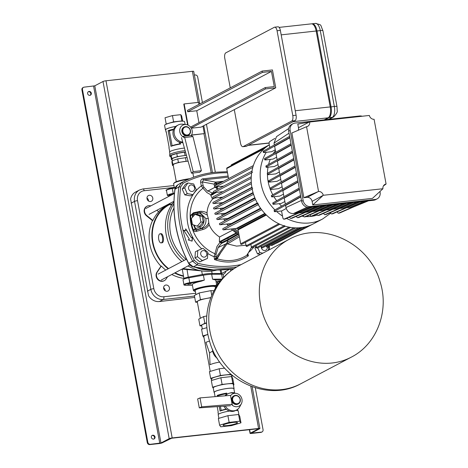 <?xml version="1.0" encoding="UTF-8"?>
<svg xmlns="http://www.w3.org/2000/svg" width="468" height="468" viewBox="0 0 468 468"><rect width="100%" height="100%" fill="white"/><g stroke="black" fill="none" stroke-linecap="round" stroke-linejoin="round"><path stroke-width="0.7" d="M202.416 102.527L197.683 76.968A2.299 2.042 62.2 0 0 195.209 74.962L194.395 75.055M199.748 103.931L193.717 71.376A2.299 0.351 -10.5 0 0 192.389 71.3L105.984 80.783A2.299 0.351 -10.5 0 0 102.995 81.496L94.776 85.825L84.117 87.153A2.299 2.042 62.2 0 0 82.473 89.61L147.841 442.301A2.299 2.042 62.2 0 0 150.31 444.307L160.969 442.98L169.188 438.651A2.299 0.351 -10.5 0 1 172.177 437.937L258.588 428.454A2.299 0.351 -10.5 0 1 259.91 428.53A2.299 0.351 -10.5 0 1 259.711 428.723L251.41 433.128L261.407 432.116A2.299 2.042 62.2 0 0 263.051 429.659L255.288 387.796M262.062 431.917L261.501 432.21A2.299 2.042 -117.8 0 1 260.846 432.414L251.38 433.45A2.299 0.351 -10.5 0 1 250.058 433.38A2.299 0.351 -10.5 0 1 250.257 433.187L258.476 428.858L258.026 428.752L171.616 438.229L162.203 442.845A2.299 0.351 -10.5 0 1 159.214 443.565L149.748 444.6A2.299 2.042 -117.8 0 1 147.28 442.593L147.841 442.301M82.473 89.61L81.912 89.903A2.299 2.042 -117.8 0 1 82.9 87.645L83.462 87.352M151.954 435.503A2.065 1.837 -117.8 0 1 153.855 439.107M155.037 436.954A2.065 1.837 62.2 0 0 151.334 437.358A2.065 1.837 62.2 0 0 155.037 436.954M90.143 95.343A2.065 1.837 62.2 0 0 88.241 91.74M87.621 93.6A2.065 1.837 -117.8 0 1 91.324 93.191A2.065 1.837 -117.8 0 1 87.621 93.6M206.452 124.289L215.333 172.212M233.228 268.778L233.292 269.106M81.912 89.903L147.28 442.593M200.029 397.905L201.679 406.838L199.292 407.868L197.642 398.941L200.029 397.905L230.478 395.378L232.339 404.955L232.134 404.311L201.679 406.838M199.292 407.868L230.502 405.721M232.134 404.311L230.478 395.378M201.164 281.215L189.809 283.216L189.739 282.695L204.323 280.127L201.164 281.215A11.946 1.813 169.5 0 0 193.354 283.655A11.946 1.813 169.5 0 0 192.307 284.655L193.383 290.458A11.946 1.813 -10.5 0 1 194.431 289.458A11.946 1.813 -10.5 0 1 205.762 286.328A11.946 1.813 -10.5 0 1 216.286 285.685M216.62 284.749L215.795 280.303A11.946 1.813 169.5 0 0 214.525 279.747L212.577 279.221L221.949 279.109M220.1 280.718L216.643 281.233L220.1 280.718M191.295 283.877L187.844 284.392L191.295 283.877M188.826 277.787A5.745 0.872 169.5 0 0 183.514 279.267A5.745 0.872 169.5 0 0 183.011 279.747L183.924 284.661A5.745 0.872 -10.5 0 1 184.427 284.175A5.745 0.872 -10.5 0 1 189.739 282.695L188.826 277.787L203.41 275.213A11.946 1.813 169.5 0 1 211.665 274.312L221.598 274.189A5.745 0.872 169.5 0 1 223.107 274.494L223.622 277.278M195.957 294.641L195.203 290.581A10.173 1.544 -10.5 0 1 209.348 286.551A10.173 1.544 -10.5 0 1 215.216 286.872L215.444 288.095M206.762 315.97L203.592 316.59L198.736 319.147L199.982 325.845L201.755 325.915M206.599 323.113A10.173 1.544 169.5 0 0 201.661 325.406L202.322 328.992M206.593 322.943L204.832 323.289L199.982 325.845M204.832 323.289L203.592 316.59M197.367 302.252L195.595 302.182L194.355 295.489L199.204 292.933L210.887 290.64L213.952 290.757M210.787 297.783A10.173 1.544 169.5 0 0 197.274 301.743L200.345 318.304M195.595 302.182L200.444 299.625L210.863 297.584M211.764 295.355L210.887 290.64M200.444 299.625L199.204 292.933M216.432 286.48L216.14 284.889L217.819 284.392M311.84 23.856A9.184 3.984 83.7 0 1 312.244 23.763A9.184 3.984 83.7 0 1 316.982 30.929L331.046 106.821A9.184 3.984 83.7 0 1 328.969 117.72L325.049 119.779M168.667 195.677A5.745 0.872 -10.5 0 1 167.374 195.372A5.745 0.872 -10.5 0 1 173.189 193.407L174.447 193.185M234.041 395.758L233.667 395.957A4.592 4.077 62.2 0 0 231.888 401.211A4.592 4.077 62.2 0 0 236.638 404.487A4.592 4.077 62.2 0 0 237.949 404.083L238.323 403.89A4.592 4.077 -117.8 0 1 237.007 404.288A4.592 4.077 -117.8 0 1 232.263 401.017A4.592 4.077 -117.8 0 1 234.041 395.758A4.592 4.077 -117.8 0 1 235.357 395.361A4.592 4.077 -117.8 0 1 240.102 398.631A4.592 4.077 -117.8 0 1 238.323 403.89M230.589 395.729A6.891 6.119 -117.8 0 1 234.567 393.325A6.891 6.119 -117.8 0 1 235.849 393.325A6.891 6.119 -117.8 0 1 241.353 403.773A6.891 6.119 -117.8 0 1 237.048 406.715A6.891 6.119 -117.8 0 1 231.42 404.37M241.353 403.773L239.698 406.867A9.184 8.161 -117.8 0 1 236.586 409.991A9.184 8.161 -117.8 0 1 233.959 410.793A9.184 8.161 -117.8 0 1 225.307 406.066M225.605 395.782A9.184 8.161 -117.8 0 1 228.027 393.734A9.184 8.161 -117.8 0 1 230.654 392.933A9.184 8.161 -117.8 0 1 232.362 392.939L235.849 393.325M236.586 409.991L235.422 410.606A9.184 8.161 -117.8 0 1 232.795 411.407A9.184 8.161 -117.8 0 1 223.862 406.165M224.909 395.84A9.184 8.161 -117.8 0 1 226.857 394.349L228.027 393.734M159.752 233.883A4.592 1.995 -96.3 0 0 158.652 238.949A4.592 1.995 -96.3 0 0 161.086 242.91A4.592 1.995 -96.3 0 0 161.407 242.81A4.592 1.995 -96.3 0 0 162.513 237.744A4.592 1.995 -96.3 0 0 160.079 233.778A4.592 1.995 -96.3 0 0 159.752 233.883M161.086 242.91L162.478 242.693C163.478 241.839 163.741 240.031 163.274 237.27C162.741 234.614 161.922 233.45 160.822 233.766M202.053 270.943L182.69 269.141L182.344 269.837L183.977 278.647A4.592 0.696 -10.5 0 1 184.38 278.261A4.592 0.696 -10.5 0 1 188.271 277.138L188.411 277.863M182.935 268.62L199.748 270.527M186.966 269.088L188.271 277.138L202.322 274.494L202.498 275.377M182.415 270.235L182.116 269.053M170.019 203.352L170.299 204.861L172.774 203.364M172.189 204.171L170.358 204.92M186.094 259.377A39.505 35.088 -117.8 0 1 170.498 233.21A39.505 35.088 -117.8 0 1 173.926 208.143M216.895 270.001A41.804 37.13 -117.8 0 1 188.007 265.953M181.853 261.612A41.804 37.13 -117.8 0 1 166.198 234.614A41.804 37.13 -117.8 0 1 173.915 201.895M213.718 269.919A41.804 37.13 -117.8 0 1 196.11 267.591M184.094 260.43A41.804 37.13 -117.8 0 1 168.439 233.433A41.804 37.13 -117.8 0 1 173.88 203.808M168.579 268.603A38.815 34.474 -117.8 0 1 153.001 242.681A38.815 34.474 -117.8 0 1 169.679 204.522L170.188 204.253M183.462 275.874A38.815 34.474 -117.8 0 1 175.061 272.768M269.305 144.887A45.25 40.19 62.2 0 0 252.006 188.136A45.25 40.19 62.2 0 0 313.618 223.727L322.587 219.006A45.25 40.19 -117.8 0 1 286.498 218.398M184.228 126.998L183.854 127.197A4.592 4.077 62.2 0 0 181.882 131.713A4.592 4.077 62.2 0 0 188.136 135.328L188.51 135.129A4.592 4.077 -117.8 0 1 187.2 135.527A4.592 4.077 -117.8 0 1 182.456 132.257A4.592 4.077 -117.8 0 1 184.228 126.998A4.592 4.077 -117.8 0 1 185.544 126.6A4.592 4.077 -117.8 0 1 190.289 129.87A4.592 4.077 -117.8 0 1 188.51 135.129M184.766 137.703A6.891 6.119 -117.8 0 1 179.823 131.941A6.891 6.119 -117.8 0 1 186.036 124.564A6.891 6.119 -117.8 0 1 192.167 130.584A6.891 6.119 -117.8 0 1 191.541 135.018A6.891 6.119 -117.8 0 1 191.19 135.591M182.772 142.061A9.184 8.161 -117.8 0 1 174.266 134.006A9.184 8.161 -117.8 0 1 178.214 124.974A9.184 8.161 -117.8 0 1 182.549 124.178L186.036 124.564M182.941 142.652A9.184 8.161 -117.8 0 1 173.101 134.62A9.184 8.161 -117.8 0 1 177.05 125.594L178.214 124.974M280.355 30.391L277.068 30.748A4.592 1.995 -96.3 0 0 274.698 27.167L277.992 26.805A4.592 1.995 83.7 0 1 280.355 30.391L296.08 115.216A4.592 1.995 83.7 0 1 295.039 120.662L246.484 146.232A4.592 1.995 83.7 0 1 246.156 146.332L242.863 146.695A4.592 1.995 -96.3 0 0 243.19 146.595L246.484 146.232M274.698 27.167A4.592 1.995 -96.3 0 0 274.371 27.267L225.816 52.843A4.592 1.995 -96.3 0 0 224.775 58.289L230.256 87.867M295.039 120.662L291.745 121.025A4.592 1.995 -96.3 0 0 292.787 115.573L296.08 115.216M234.292 109.629L240.499 143.114A4.592 1.995 -96.3 0 0 242.863 146.695M291.745 121.025L243.19 146.595M277.068 30.748L292.787 115.573M211.846 380.373L211.589 378.981A10.173 1.544 -10.5 0 1 212.478 378.126A10.173 1.544 -10.5 0 1 223.569 375.225A10.173 1.544 -10.5 0 1 231.596 375.272L231.935 377.103M236.814 423.283A7.295 1.106 169.5 0 0 237.451 422.674A7.295 1.106 169.5 0 0 231.701 422.639A7.295 1.106 169.5 0 0 223.751 424.716A7.295 1.106 169.5 0 0 223.113 425.33A7.295 1.106 169.5 0 0 228.864 425.359A7.295 1.106 169.5 0 0 236.814 423.283M233.409 385.035L233.936 384.883L232.695 378.185L231.555 376.559L220.861 377.729L211.32 380.531L212.56 387.229L213.314 388.305M214.356 392.652A10.173 1.544 -10.5 0 1 214.069 392.371L213.244 387.908A10.173 1.544 -10.5 0 1 214.133 387.054A10.173 1.544 -10.5 0 1 225.225 384.158A10.173 1.544 -10.5 0 1 233.251 384.199L234.082 388.662A10.173 1.544 -10.5 0 1 233.912 389.025M233.936 384.883L232.795 383.257L222.107 384.427L212.56 387.229M222.107 384.427L220.861 377.729M232.795 383.257L231.555 376.559M235.626 395.706A4.136 3.674 62.2 0 0 232.666 400.128A4.136 3.674 62.2 0 0 237.112 403.744A4.136 3.674 62.2 0 0 240.072 399.315A4.136 3.674 62.2 0 0 235.626 395.706M217.193 406.628L218.199 412.051A9.945 1.509 169.5 0 0 218.018 412.419L218.375 414.332M234.684 393.196A9.945 1.509 169.5 0 0 234.684 393.173A9.945 1.509 169.5 0 0 230.894 392.687L230.935 392.909M226.389 409.342A9.945 1.509 169.5 0 0 220.065 411.068L221.171 410.436A9.027 1.369 -10.5 0 1 226.12 409.114M218.427 395.641L217.17 395.442A9.945 1.509 169.5 0 1 226.781 393.138L225.968 393.834A9.027 1.369 169.5 0 0 218.427 395.641L218.562 396.367M226.781 393.138L226.98 394.284L226.781 393.138M220.089 411.05L219.24 406.481L220.065 411.068M217.386 396.466L217.199 395.448M220.422 406.405L221.171 410.436M217.363 396.466L217.17 395.442M215.099 396.659L214.297 392.33A9.945 1.509 -10.5 0 1 215.169 391.494A9.945 1.509 -10.5 0 1 226.009 388.662A9.945 1.509 -10.5 0 1 233.854 388.703L234.684 393.173M214.069 392.371A10.173 1.544 -10.5 0 1 214.964 391.517A10.173 1.544 -10.5 0 1 226.056 388.621A10.173 1.544 -10.5 0 1 234.082 388.662M218.878 418.322L218.205 414.695A10.173 1.544 -10.5 0 1 219.1 413.841A10.173 1.544 -10.5 0 1 229.466 411.056M235.732 410.442A10.173 1.544 -10.5 0 1 238.218 410.986L238.972 415.052M229.139 422.376L219.591 425.172L220.732 426.798L231.426 425.628L240.973 422.826L239.827 421.2L229.139 422.376L227.898 415.678L218.351 418.48L219.591 425.172M240.973 422.826L239.727 416.134L238.586 414.508L227.898 415.678M238.586 414.508L239.827 421.2M226.143 394.781L225.968 393.834M265.216 87.586L265.461 88.926L275.751 87.797L272.44 69.937L262.156 71.066L262.402 72.405L271.452 71.411L274.266 86.592L265.216 87.586L190.546 127.109M262.156 71.066L187.452 110.407L187.703 111.747L196.753 110.752L198.929 122.493M191.301 128.203L201.047 127.138L275.751 87.797M188.089 125.161L184.152 103.937L198.555 102.357L198.929 104.364M202.96 126.126L204.346 133.608L191.541 135.012L191.225 135.609M204.346 133.608L191.453 135.176M187.645 124.968L183.784 104.13L184.152 103.937M271.452 71.411L196.753 110.752M262.402 72.405L187.703 111.747M265.461 88.926L191.201 128.033M288.657 131.227A6.891 6.119 -117.8 0 1 291.617 124.453L293.108 123.669A6.891 6.119 62.2 0 0 290.148 130.443L288.657 131.227L301.644 201.322L303.141 200.532A6.891 6.119 62.2 0 0 310.553 206.552L309.061 207.342A6.891 6.119 -117.8 0 1 301.644 201.322M362.173 116.245A6.891 6.119 62.2 0 0 359.681 115.982L295.08 123.066A6.891 6.119 62.2 0 0 293.108 123.669M373.657 200.251L375.149 199.467A6.891 6.119 62.2 0 0 377.12 198.865L375.628 199.655A6.891 6.119 -117.8 0 1 373.657 200.251L309.061 207.342M377.12 198.865A6.891 6.119 62.2 0 0 380.08 192.091L379.969 191.47M312.109 201.375A4.592 4.077 62.2 0 0 307.172 197.361L318.55 191.441A4.592 4.077 -117.8 0 1 323.277 195.279L312.109 201.375L312.77 204.943L372.434 198.397L382.947 188.733A4.592 4.077 -117.8 0 1 384.953 184.41A4.592 4.077 -117.8 0 1 386.088 184.035L383.415 185.936M386.088 184.035L374.09 119.293A4.592 4.077 -117.8 0 1 369.363 115.456L309.693 122.002A4.592 4.077 -117.8 0 1 307.687 126.325A4.592 4.077 -117.8 0 1 306.552 126.699L291.88 132.988L303.878 197.718L307.172 197.361M312.77 204.943L322.739 195.776M317.801 191.763L303.878 197.718M298.221 130.274A4.592 4.077 62.2 0 0 298.461 127.711L297.794 124.137L309.693 122.002M303.141 200.532L290.148 130.443M375.149 199.467L310.553 206.552M323.277 195.279L382.947 188.733M306.552 126.699L318.55 191.441M279.121 27.396L311.425 23.85A9.184 3.984 83.7 0 1 316.157 31.017L330.227 106.915A9.184 3.984 83.7 0 1 328.144 117.807L324.225 119.872M247.701 145.454A9.184 3.984 -96.3 0 0 248.35 145.25L269.123 142.968M328.144 117.807L293.173 121.645L248.35 145.25M316.157 31.017L281.186 34.854L295.249 110.746L330.227 106.915M187.299 134.983A4.136 3.674 62.2 0 0 190.26 130.56A4.136 3.674 62.2 0 0 185.814 126.951A4.136 3.674 62.2 0 0 182.853 131.373A4.136 3.674 62.2 0 0 187.299 134.983M166.356 132.339A9.945 1.509 -10.5 0 1 166.058 132.052A9.945 1.509 -10.5 0 1 166.234 131.683L169.129 147.309A9.945 1.509 -10.5 0 0 168.954 147.677L169.72 151.825M173.47 129.759A9.027 1.369 169.5 0 0 169.363 130.905L168.1 130.701A9.945 1.509 -10.5 0 1 173.733 129.121M179.642 143.887L180.607 144.021A9.945 1.509 -10.5 0 0 171.001 146.326L172.101 145.694A9.027 1.369 -10.5 0 1 179.642 143.887L179.326 142.184M169.363 130.905L172.101 145.694M171.019 146.314L168.129 130.712M168.1 130.701L171.001 146.326M173.657 122.206L172.464 115.584L180.777 114.672L181.666 115.935L182.637 121.153M172.464 115.584L165.04 117.76L166.198 124.008L165.807 124.511M166.198 124.008L173.622 121.832L181.935 120.919L182.444 121.241L181.935 120.919L180.777 114.672M188.101 161.179A8.945 1.357 169.5 0 0 173.944 164.157A8.945 1.357 169.5 0 0 173.16 164.911L176.272 181.678M187.077 157.5L177.764 158.868L172.148 160.711L171.891 161.963L172.552 165.537L173.277 165.526M188.066 161.068L178.425 162.443L172.809 164.286L172.552 165.537M172.809 164.286L172.148 160.711M178.425 162.443L177.764 158.868M186.112 161.091L185.451 157.517M186.492 155.394A8.945 1.357 169.5 0 0 172.867 158.354A8.945 1.357 169.5 0 0 172.089 159.108L172.37 160.635M186.451 155.271L177.349 156.64L171.733 158.476L171.475 159.734L172.201 159.723M171.475 159.734L170.896 156.604L171.153 155.353L171.733 158.476M177.349 156.64L176.769 153.516L171.153 155.353M185.035 155.288L184.456 152.164L176.769 153.516M185.585 152.147L184.456 152.164M185.17 150.655A10.635 1.615 169.5 0 0 170.533 154.054A10.635 1.615 169.5 0 0 169.597 154.949L169.849 156.289A10.635 1.615 169.5 0 0 170.925 156.774M185.539 151.983A10.635 1.615 169.5 0 0 170.779 155.394A10.635 1.615 169.5 0 0 169.849 156.289M184.451 148.075A10.173 1.544 169.5 0 0 170.446 151.334A10.173 1.544 169.5 0 0 169.556 152.188L169.966 154.405M185.112 124.465L184.597 121.692A10.173 1.544 169.5 0 0 176.571 121.651A10.173 1.544 169.5 0 0 165.479 124.546A10.173 1.544 169.5 0 0 164.59 125.401L165.42 129.864A10.173 1.544 169.5 0 0 165.701 130.145M175.822 126.401A9.945 1.509 169.5 0 0 166.514 128.987A9.945 1.509 169.5 0 0 165.643 129.823L166.058 132.052M175.88 126.36A10.173 1.544 169.5 0 0 166.31 129.01A10.173 1.544 169.5 0 0 165.42 129.864M180.309 142.477L180.595 144.015M180.326 142.483L180.607 144.021M192.424 191.43A3.352 2.978 62.2 0 0 193.138 191.178A3.352 2.978 62.2 0 0 194.39 187.212A3.352 2.978 62.2 0 0 190.728 184.989A3.352 2.978 62.2 0 0 190.014 185.24A3.352 2.978 62.2 0 0 188.762 189.207A3.352 2.978 62.2 0 0 192.424 191.43M201.41 170.721L192.945 136.586L190.973 135.468L182.748 136.375L184.714 137.493L193.185 171.627L201.41 170.721L199.672 172.282L191.447 173.183L181.49 137.615M193.185 171.627L191.447 173.183M192.945 136.586L184.714 137.493M246.396 245.185L236.539 246.109L227.53 243.916L239.37 236.779M207.359 215.075L207.026 213.203C205.785 211.518 200.403 210.992 199.555 211.483L193.436 212.794L190.207 215.725A1.381 0.322 -0.2 0 0 190.692 215.59L192.559 214.73L197.426 213.706L197.999 212.384L201.345 212.279L207.359 215.075L208.307 218.574L208.751 222.569C207.529 225.564 205.37 227.489 202.275 228.349L196.01 230.104L196.613 229.741L195.168 228.799L193.348 229.899L196.01 230.104L196.847 231.227L202.901 229.536C205.598 228.793 207.681 227.185 209.155 224.71C211.284 229.77 214.748 233.865 219.55 236.995L219.357 241.792L220.141 241.658L220.089 242.231L216.936 246.513L214.116 256.739L214.519 259.57L216.315 260.155C227.969 263.712 238.662 262.279 248.385 255.844L247.274 254.358L246.946 255.236C237.744 260.898 227.746 262.062 216.947 258.728L216.07 257.552L214.519 259.57L216.508 258.588L215.877 257.815M192.377 217.374L192.559 214.73L193.606 213.507A1.381 0.766 75.7 0 0 193.477 213.519L197.999 212.384M181.619 182.543L177.711 184.907L174.997 189.248L178.881 186.896L181.871 182.403M233.994 268.638A114.876 102.036 62.2 0 1 193.237 266.854L193.085 266.877C191.236 266.409 189.733 265.198 188.575 263.232C176.296 239.47 171.733 214.853 174.892 189.37L174.997 189.248A114.876 102.036 62.2 0 0 188.698 263.168L193.237 266.854L197.186 264.911L192.658 261.232L188.973 263.022M216.567 184.942L215.883 183.69L214.104 184.117L215.578 182.111A1.381 0.597 83.7 0 1 216.204 183.181L218.012 182.982L215.988 184.246L215.157 185.685M222.44 181.847L218.012 182.982L218.661 183.836M251.474 247.361L246.946 255.236L248.385 255.844L247.888 253.691M247.326 254.112L247.285 254.709M241.149 264.596A113.765 101.047 -117.8 0 1 197.941 263.303L194.314 260.36A113.765 101.047 -117.8 0 1 180.701 186.907L183.111 183.304A113.765 101.047 -117.8 0 1 215.795 173.312A113.765 101.047 -117.8 0 1 227.501 172.762M192.102 241.143L192.588 236.96L191.4 237.756L185.726 228.852L185.451 230.695L183.69 230.215L189.359 239.119L188.171 239.909L192.102 241.143M197.783 250.532L195.355 251.807L194.986 257.944L199.83 261.881L207.464 258.394L202.258 260.6L197.414 256.669L197.783 250.532L202.995 248.327L207.833 252.258L207.464 258.394M187.873 182.982L185.445 184.263L182.227 189.078L184.807 194.893L190.611 195.887L193.038 194.612L187.235 193.612L184.655 187.803L187.873 182.982L193.676 183.982L196.262 189.797L193.038 194.612M256.218 246.15L254.914 248.104L257.494 253.919L260.454 254.428M214.97 186.761L215.017 187.264L207.693 191.219L203.785 187.001L203.094 185.492L201.316 185.913L202.948 188.235A38.154 33.883 -117.8 0 0 190.792 222.862A38.154 33.883 -117.8 0 0 214.83 253.679L216.04 254.522L215.906 256.382L214.116 256.739A40.886 36.317 62.2 0 1 207.763 253.463M226.769 243.477L218.515 247.361L226.769 243.477L227.126 243.752L220.878 252.533L216.315 260.155M225.734 243.992L216.07 257.552L215.906 256.382M216.842 258.266L220.878 252.533M226.728 243.22L228.062 240.248L238.317 234.345M239.107 235.351L226.998 242.635L227.53 243.916L227.126 243.752M216.04 254.522L218.176 247.391L221.376 243.477L221.598 241.242L220.141 241.658M203.785 187.001L202.948 188.235L206.85 192.512L211.536 195.232M190.207 215.725A38.107 33.842 62.2 0 0 192.874 230.116C193.939 231.461 195.267 231.83 196.847 231.227M207.026 213.203C207.225 207.88 209.061 203.182 212.53 199.122L214.596 198.034M216.468 192.36L210.758 195.367L212.53 199.122M212.999 194.817L212.437 193.775L211.296 194.787M208.751 222.569L209.155 224.71M232.444 230.209L219.55 236.995M214.777 192.547L212.437 193.775L212.022 192.986L208.032 190.926L215.017 187.264L216.234 187.528L215.344 186.984M211.255 194.746L212.022 192.986L213.478 192.219M207.751 191.266L207.968 190.804M203.416 179.899L202.913 178.805A1.381 0.597 -96.3 0 0 203.545 179.876L202.439 181.947L200.661 182.374L201.316 185.913A40.886 36.317 62.2 0 0 192.506 237.013M215.555 184.883L215.836 185.322M216.52 186.89L216.772 187.446L218.316 186.691M217.404 189.388L215.689 187.498L216.772 187.446L218.182 188.978M215.654 187.428L215.028 187.411M237.609 233.941L228.156 239.388L228.062 240.248L221.376 243.477L220.065 242.289M220.089 242.231L221.487 242.605L228.156 239.388L227.91 238.06L221.598 241.242M236.551 233.286L227.91 238.06M236.083 232.982L219.357 241.792M202.901 229.536L202.275 228.349L200.953 228.296A1.381 0.755 -108.4 0 1 199.883 226.939L195.168 228.799L193.459 224.851M192.874 230.116L193.348 229.899A37.896 33.661 62.2 0 1 190.692 215.59L192.313 214.034M193.436 212.794L192.986 213.788M199.555 211.483L199.327 212.437M192.208 214.081L193.407 213.543M192.863 216.819L193.027 214.824A1.381 0.766 75.7 0 1 193.477 213.519A1.381 1.381 0 0 0 193.237 213.601M203.264 222.095L199.59 226.296L197.221 226.208L192.447 224.482L191.348 218.556L195.021 214.35L199.801 216.076L200.895 222.002L203.264 222.095L202.164 216.163L197.391 214.443L195.021 214.35M199.801 216.076L202.164 216.163M200.895 222.002L197.221 226.208M192.395 237.089L191.933 241.09M191.4 237.756L185.679 229.168M183.807 230.391L185.451 230.695M194.986 257.944L197.414 256.669M199.83 261.881L202.258 260.6M182.227 189.078L184.655 187.803M184.807 194.893L187.235 193.612M267.977 246.63L268.948 248.824L267.778 250.567M262.881 253.147L259.921 252.644L257.804 247.87M254.914 248.104L256.435 247.303M257.494 253.919L259.921 252.644M169.422 287.826A3.217 2.855 62.2 0 0 165.04 285.299A3.217 2.855 62.2 0 0 163.66 288.458A3.217 2.855 62.2 0 0 168.035 290.991A3.217 2.855 62.2 0 0 169.422 287.826M163.601 287.773A3.217 2.855 -117.8 0 1 165.122 290.09A3.217 2.855 -117.8 0 1 165.181 290.774M217.924 284.24A3.217 2.855 -117.8 0 1 217.146 282.59A3.217 2.855 -117.8 0 1 217.094 281.958M218.416 283.549A3.217 2.855 62.2 0 0 217.152 281.947M147.028 198.724A3.217 2.855 -117.8 0 1 148.409 195.565A3.217 2.855 -117.8 0 1 152.79 198.093A3.217 2.855 -117.8 0 1 151.404 201.252A3.217 2.855 -117.8 0 1 147.028 198.724M148.549 201.041A3.217 2.855 62.2 0 0 148.491 200.357A3.217 2.855 62.2 0 0 146.97 198.04M142.81 188.984A2.299 0.994 83.7 0 1 142.974 188.937A2.299 0.994 83.7 0 1 144.162 190.728A9.278 8.243 62.2 0 0 137.522 200.655L153.826 288.651A9.278 8.243 62.2 0 0 163.812 296.759A2.299 0.994 83.7 0 1 163.291 299.479L159.372 301.544A11.577 10.284 62.2 0 1 148.52 295.677L130.601 199.023A11.577 10.284 -117.8 0 1 135.58 192.061L139.505 189.996A11.577 10.284 -117.8 0 0 134.527 201.375L131.081 203.188M159.372 301.544L194.717 297.432M150.807 205.891A5.745 5.101 62.2 0 0 147.081 206.172A5.745 5.101 62.2 0 0 144.618 211.817A5.745 5.101 62.2 0 0 146.853 215.596L152.878 220.486A39.277 34.884 -117.8 0 1 158.687 211.799L156.839 210.296M147.081 206.172L146.712 206.37A5.745 5.101 62.2 0 0 144.243 212.01A5.745 5.101 62.2 0 0 146.478 215.795L152.504 220.685A39.277 34.884 62.2 0 0 149.789 244.202A39.277 34.884 62.2 0 0 160.939 266.198L156.932 272.189A5.745 5.101 62.2 0 0 156.16 276.301A5.745 5.101 62.2 0 0 163.975 280.818L164.35 280.619A5.745 5.101 62.2 0 0 166.041 279.086L167.661 276.664M152.878 220.486L152.504 220.685M165.748 270.094A39.277 34.884 -117.8 0 1 161.314 265.999L157.306 271.99A5.745 5.101 62.2 0 0 156.528 276.102A5.745 5.101 62.2 0 0 164.35 280.619M161.314 265.999L160.939 266.198M223.014 274.377A5.745 5.101 62.2 0 0 223.599 274.119A5.745 5.101 62.2 0 0 225.939 271.212M223.049 274.406A5.745 5.101 62.2 0 0 223.224 274.318L223.599 274.119M170.1 203.791A39.277 34.884 62.2 0 0 169.469 204.118A39.277 34.884 62.2 0 0 152.591 242.728A39.277 34.884 62.2 0 0 168.176 268.813M174.599 273.014A39.277 34.884 62.2 0 0 183.55 276.342M171.797 274.488A39.277 34.884 62.2 0 0 183.93 278.401M169.469 204.118L166.666 205.592A39.277 34.884 62.2 0 0 158.582 211.711M211.752 379.87L210.664 378.325L220.422 375.465L230.97 374.306M231.988 375.172L232.52 375.927L231.759 376.149M232.45 375.552L232.52 375.927M210.664 378.325L209.424 371.627L219.182 368.766L224.71 368.158M219.182 368.766L220.422 375.465M203.984 337.574L202.808 335.913L201.562 329.215L206.879 327.659M207.886 334.509A10.109 1.533 169.5 0 0 203.796 336.556L210.249 371.387M202.808 335.913L207.868 334.427M212.478 349.146A10.109 8.974 62.2 0 0 212.659 351.105L209.529 352.907L205.92 342.4A10.109 1.533 169.5 0 1 209.518 341.09M209.529 352.907L210.056 364.724A10.109 1.533 169.5 0 1 219.808 362.051M274.33 211.548L274.125 210.43A2.299 0.351 -10.5 0 1 274.295 210.255L274.5 211.372A2.299 0.351 169.5 0 0 274.33 211.548A2.299 0.351 169.5 0 0 275.652 211.618L281.555 210.974L282.742 217.374A2.299 0.994 -96.3 0 0 283.924 219.164A2.299 0.994 -96.3 0 0 284.053 219.129L311.741 207.049M284.053 219.129L285.082 219.018A2.299 0.994 83.7 0 1 284.954 219.053A2.299 0.994 83.7 0 1 284.819 219.047M289.645 217.023A2.299 0.994 -96.3 0 0 290.739 218.416A2.299 0.994 -96.3 0 0 290.868 218.38L318.556 206.3M290.868 218.38L291.897 218.269A2.299 0.994 83.7 0 1 291.769 218.304A2.299 0.994 83.7 0 1 291.634 218.299M296.46 216.274A2.299 0.994 -96.3 0 0 297.554 217.667A2.299 0.994 -96.3 0 0 297.683 217.632L325.371 205.551M297.683 217.632L298.713 217.521A2.299 0.994 83.7 0 1 298.584 217.556A2.299 0.994 83.7 0 1 298.449 217.55M303.276 215.532A2.299 0.994 -96.3 0 0 304.37 216.924A2.299 0.994 -96.3 0 0 304.498 216.889L332.186 204.803M304.498 216.889L305.528 216.772A2.299 0.994 83.7 0 1 305.399 216.807A2.299 0.994 83.7 0 1 305.259 216.801M340.025 203.943L312.343 216.023A2.299 0.994 83.7 0 1 312.209 216.058A2.299 0.994 83.7 0 1 312.074 216.052M310.091 214.783A2.299 0.994 -96.3 0 0 311.185 216.175A2.299 0.994 -96.3 0 0 311.314 216.14L312.343 216.023M316.906 214.034A2.299 0.994 -96.3 0 0 318 215.426A2.299 0.994 -96.3 0 0 318.129 215.391L319.158 215.28A2.299 0.994 83.7 0 1 319.024 215.315A2.299 0.994 83.7 0 1 318.889 215.309M323.721 213.285A2.299 0.994 -96.3 0 0 324.81 214.677A2.299 0.994 -96.3 0 0 324.944 214.642L325.974 214.531A2.299 0.994 83.7 0 1 325.839 214.566A2.299 0.994 83.7 0 1 325.705 214.56M330.537 212.536A2.299 0.994 -96.3 0 0 331.625 213.929A2.299 0.994 -96.3 0 0 331.759 213.894L332.789 213.782A2.299 0.994 83.7 0 1 332.654 213.817A2.299 0.994 83.7 0 1 332.52 213.812M337.352 211.793A2.299 0.994 -96.3 0 0 338.44 213.186A2.299 0.994 -96.3 0 0 338.575 213.151L339.598 213.034A2.299 0.994 83.7 0 1 339.47 213.069A2.299 0.994 83.7 0 1 339.335 213.063M272.961 204.153L272.75 203.036A2.299 0.351 -10.5 0 1 272.92 202.86L273.131 203.978A2.299 0.351 169.5 0 0 272.961 204.153A2.299 0.351 169.5 0 0 274.283 204.224L281.209 203.463L284.866 201.538M271.592 196.759L271.381 195.642A2.299 0.351 -10.5 0 1 271.551 195.466L271.762 196.583A2.299 0.351 169.5 0 0 271.592 196.759A2.299 0.351 169.5 0 0 272.914 196.829L279.841 196.069L283.497 194.15M270.217 189.364L270.013 188.247A2.299 0.351 -10.5 0 1 270.182 188.072L270.387 189.189A2.299 0.351 169.5 0 0 270.217 189.364A2.299 0.351 169.5 0 0 271.545 189.435L278.472 188.68L282.122 186.755M295.29 167.041L269.018 181.795A2.299 0.351 169.5 0 0 268.848 181.97A2.299 0.351 169.5 0 0 270.171 182.04L277.103 181.286L280.753 179.361M268.848 181.97L268.644 180.853A2.299 0.351 -10.5 0 1 268.813 180.677L269.018 181.795M268.018 167.193A39.733 35.293 62.2 0 0 267.444 173.283L267.649 174.4A2.299 0.351 169.5 0 0 267.48 174.576L267.269 173.458A2.299 0.351 -10.5 0 1 267.439 173.283L293.717 158.535M267.48 174.576A2.299 0.351 169.5 0 0 268.802 174.646L275.728 173.891L279.384 171.967M266.07 165.888L266.274 167.006A2.299 0.351 169.5 0 0 266.105 167.181L265.9 166.064A2.299 0.351 -10.5 0 1 266.07 165.888L292.342 151.141M266.105 167.181A2.299 0.351 169.5 0 0 267.433 167.257L274.359 166.497L278.015 164.572M264.701 158.494L264.906 159.611A2.299 0.351 169.5 0 0 264.736 159.787L264.531 158.67A2.299 0.351 -10.5 0 1 264.701 158.494L290.973 143.746M264.736 159.787A2.299 0.351 169.5 0 0 266.064 159.863L272.99 159.102L276.641 157.178M263.332 151.1L263.537 152.217A2.299 0.351 169.5 0 0 263.367 152.392L263.162 151.275A2.299 0.351 -10.5 0 1 263.332 151.1L289.604 136.352M263.367 152.392A2.299 0.351 169.5 0 0 264.689 152.469L271.615 151.708L275.272 149.783M274.804 138.423L269.685 141.599A2.299 0.994 -96.3 0 0 269.199 144.302L269.784 147.478M263.537 152.217L289.809 137.469M264.906 159.611L291.184 144.864M266.274 167.006L292.553 152.258M267.649 174.4L293.922 159.646M274.295 210.255L300.567 195.507M274.5 211.372L300.772 196.619M272.92 202.86L299.198 188.113M273.131 203.978L299.403 189.224M271.551 195.466L297.829 180.718M271.762 196.583L298.034 181.83M270.182 188.072L296.455 173.324M270.387 189.189L296.665 174.435M295.086 165.929L268.813 180.677M285.082 219.018L312.77 206.932M291.897 218.269L319.585 206.183M298.713 217.521L326.401 205.44M305.528 216.772L333.21 204.691M338.575 213.151L366.257 201.064M339.598 213.034L367.286 200.953M331.759 213.894L359.442 201.813M332.789 213.782L360.471 201.702M324.944 214.642L352.626 202.562M325.974 214.531L353.656 202.445M318.129 215.391L345.811 203.311M319.158 215.28L346.841 203.194M339.002 204.054L311.314 216.14M289.868 137.762L274.628 146.314L275.74 152.299M291.236 145.156L276.003 153.709L277.109 159.693M292.605 152.55L277.372 161.103L278.478 167.088M293.974 159.945L278.741 168.498L279.852 174.482M281.221 181.876L280.11 175.892L295.349 167.339M296.718 174.734L281.484 183.286L282.59 189.271M298.087 182.128L282.853 190.681L283.959 196.665M299.456 189.522L284.222 198.075L285.334 204.06M363.671 201.351L349.842 207.388L346.642 207.739M339.826 208.482L343.026 208.131L356.856 202.094M333.011 209.231L336.211 208.88L350.041 202.843M326.196 209.98L329.396 209.629L343.225 203.592M319.381 210.729L322.581 210.378L336.41 204.34M312.565 211.477L315.765 211.126L329.601 205.089M305.75 212.22L308.95 211.869L322.785 205.832M298.935 212.969L302.135 212.618L315.97 206.581M274.371 144.904L274.037 143.103L276.524 136.615L288.657 128.565M353.668 206.897L368.468 200.825M309.155 207.33L295.32 213.367L293.389 213.578C289.593 213.56 287.124 211.559 285.983 207.564L285.591 205.47L300.83 196.917M286.223 208.512L281.555 210.974M252.176 171.077A0.69 0.614 62.2 0 0 252.603 172.359M252.305 187.463A0.69 0.614 62.2 0 0 252.749 188.739M258.131 203.217A0.69 0.614 62.2 0 0 258.576 204.498M284.562 225.599A0.69 0.614 62.2 0 0 285.299 226.196M315.122 222.891A0.69 0.614 62.2 0 0 315.42 222.212M266.239 245.852L266.351 246.449A0.69 0.614 62.2 0 0 267.286 246.993L305.703 226.764M271.118 244.975A0.69 0.614 62.2 0 0 272.037 245.437L310.483 225.19M276.284 243.202A0.69 0.614 62.2 0 0 276.652 243.149L312.068 224.5M261.238 246.063L261.477 247.326A0.69 0.614 62.2 0 0 262.413 247.864L300.789 227.653M256.113 245.589L256.476 247.531A0.69 0.614 62.2 0 0 257.412 248.075L295.758 227.881M250.854 244.384L251.351 247.063A0.69 0.614 62.2 0 0 252.287 247.601L290.599 227.43M245.437 242.342L246.086 245.858A0.69 0.614 62.2 0 0 247.028 246.396L285.299 226.243M265.836 214.49L237.726 229.297A0.918 0.813 -117.8 0 1 238.095 229.911L240.675 243.816A0.69 0.614 62.2 0 0 241.611 244.36L279.835 224.231M223.23 228.519A0.69 0.614 62.2 0 0 223.482 229.858L236.299 228.448A0.918 0.813 -117.8 0 1 236.937 228.659L265.157 213.794M219.861 223.423A0.69 0.614 62.2 0 0 220.106 224.757L231.42 223.517A0.918 0.813 -117.8 0 1 232.128 223.786M217.257 218.24A0.69 0.614 62.2 0 0 217.503 219.58L227.91 218.439A0.918 0.813 -117.8 0 1 228.653 218.743M215.327 212.987A0.69 0.614 62.2 0 0 215.578 214.326L225.412 213.244A0.918 0.813 -117.8 0 1 226.126 213.525M214.028 207.663A0.69 0.614 62.2 0 0 214.28 209.003L223.774 207.956A0.918 0.813 -117.8 0 1 224.412 208.161M213.344 202.27A0.69 0.614 62.2 0 0 213.589 203.609L222.949 202.585A0.918 0.813 -117.8 0 1 223.417 202.673M213.285 196.812A0.69 0.614 62.2 0 0 213.531 198.151L222.949 197.116A0.918 0.813 -117.8 0 1 223.055 197.11M213.899 191.277A0.69 0.614 62.2 0 0 214.151 192.617L223.014 191.646M215.286 185.656A0.69 0.614 62.2 0 0 215.537 186.995L223.628 186.112M265.444 147.642L227.021 167.877A0.69 0.614 62.2 0 0 226.723 168.556L228.589 178.612M269.299 144.84L231.479 164.754A0.69 0.614 62.2 0 0 231.186 165.432L231.227 165.66M204.101 257.148A3.352 2.978 62.2 0 0 205.306 256.838A3.352 2.978 62.2 0 0 206.645 253.129A3.352 2.978 62.2 0 0 203.387 250.596A3.352 2.978 62.2 0 0 202.182 250.906A3.352 2.978 62.2 0 0 200.842 254.615A3.352 2.978 62.2 0 0 204.101 257.148M261.273 246.232A3.352 2.978 62.2 0 0 265.11 250.456A3.352 2.978 62.2 0 0 265.83 250.199A3.352 2.978 62.2 0 0 267.286 246.993M260.846 432.414L261.407 432.116M150.31 444.307L149.748 444.6M251.883 432.841L251.942 433.157M192.389 71.3L198.157 102.398M203.972 133.801L211.191 172.75M250.76 386.24L258.588 428.454M105.984 80.783L172.177 437.937M102.995 81.496L169.188 438.651M94.776 85.825L160.969 442.98M93.582 86.112L159.775 443.266M249.608 429.677L250.257 433.187M216.427 286.492A11.484 1.743 169.5 0 0 206.938 286.662A11.484 1.743 169.5 0 0 194.922 289.856A11.484 1.743 169.5 0 0 195.355 291.377L194.284 291.225L193.383 290.458M215.362 287.668A11.484 1.743 169.5 0 0 215.496 287.598A11.484 1.743 169.5 0 0 215.865 287.387M189.809 283.216A5.283 0.801 169.5 0 0 184.918 284.579A5.283 0.801 169.5 0 0 185.843 285.304A0.462 0.339 89.3 0 1 185.685 285.304M185.843 285.304L192.412 285.223M218.287 281.742L218.299 281.742A5.283 0.801 169.5 0 0 220.054 281.385L218.293 281.748M221.463 279.665L214.525 279.747M204.323 280.127L203.41 275.213M212.577 279.221L211.665 274.312M222.411 278.583L221.598 274.189M316.181 31.122L320.276 30.566A9.184 3.984 -96.3 0 0 315.537 23.4C322.376 25.43 319.808 23.593 322.926 30.712A4.592 0.696 169.5 0 0 320.276 30.566L334.339 106.458A4.592 0.696 169.5 0 1 336.989 106.605L337.188 110.583C337.732 111.793 336.527 113.917 333.573 116.959A4.592 4.077 62.2 0 1 332.262 117.357A9.184 3.984 -96.3 0 0 334.339 106.458L330.244 107.014M328.641 117.45L332.262 117.357L328.343 119.422M188.458 179.244A11.946 1.813 169.5 0 0 174.652 182.754A11.946 1.813 169.5 0 0 173.61 183.76L174.851 182.304L178.121 181.046L189.768 178.688M175.231 187.978L172.277 188.499L172.183 188.118L175.401 187.557L172.183 188.118C166.953 189.47 165.046 190.254 166.462 190.458L167.374 195.372M166.889 190.02A5.283 0.801 -10.5 0 1 172.183 188.124M173.189 193.407L172.277 188.499A5.745 0.872 169.5 0 0 166.462 190.458M174.985 182.263A11.484 1.743 -10.5 0 1 189.745 178.7M201.661 270.884L202.322 274.494A11.946 1.813 -10.5 0 1 212.103 273.417A0.918 0.725 91 0 1 211.887 274.306M211.671 271.077L212.103 273.417L220.837 273.569A4.592 0.696 -10.5 0 1 221.809 273.809L221.095 269.954M220.171 269.983L220.837 273.569A0.918 0.725 91 0 1 220.773 274.201M169.726 194.682A3.674 0.556 -10.5 0 1 172.838 193.793L172.908 194.249M174.342 193.495L172.838 193.781L174.307 193.512M171.943 194.758A4.592 0.696 169.5 0 0 169.071 195.671A4.592 0.696 169.5 0 0 168.667 196.051L168.743 196.443M282.496 216.052A45.25 40.19 -117.8 0 1 276.629 211.513M274.927 209.898A45.25 40.19 -117.8 0 1 260.974 183.415A45.25 40.19 -117.8 0 1 266.263 152.293M267.439 174.365A39.733 35.293 62.2 0 0 268.152 181.695A39.733 35.293 62.2 0 0 270.13 188.885M270.34 189.446A39.733 35.293 62.2 0 0 272.797 194.764M273.926 196.718A39.733 35.293 62.2 0 0 276.699 200.743M279.191 203.685A39.733 35.293 62.2 0 0 281.637 206.131M301.819 216.163A39.733 35.293 62.2 0 0 303.644 216.409M305.973 216.579A39.733 35.293 62.2 0 0 317.345 215.023M275.436 150.655A39.733 35.293 62.2 0 0 273.201 153.726M270.247 159.401A39.733 35.293 62.2 0 0 268.591 164.473M385.69 184.31L383.877 185.264M298.461 127.711L309.091 122.113M197.876 212.396L199.59 212.215L205.832 218.48A8.19 6.716 92.2 0 1 200.953 228.296L196.613 229.741A1.381 0.755 71.6 0 1 195.542 228.378L194.044 225.061M197.426 213.706A6.815 5.587 92.2 0 1 203.937 218.772A6.815 5.587 92.2 0 1 199.883 226.939M238.698 233.163A33.093 29.396 -117.8 0 1 232.935 228.817M229.513 225.166A33.093 29.396 -117.8 0 1 228.483 223.839M226.05 220.118A33.093 29.396 -117.8 0 1 225.295 218.726M223.581 214.865A33.093 29.396 -117.8 0 1 223.09 213.502M221.984 209.436A33.093 29.396 -117.8 0 1 221.814 208.576A33.093 29.396 -117.8 0 1 221.744 208.184M220.522 208.319A33.123 29.42 62.2 0 0 220.668 209.173A33.123 29.42 62.2 0 0 220.843 210.038M221.797 213.642A33.123 29.42 62.2 0 0 222.435 215.467M223.92 218.878A33.123 29.42 62.2 0 0 224.909 220.72M227.015 224.002A33.123 29.42 62.2 0 0 228.366 225.769M231.332 228.992A33.123 29.42 62.2 0 0 238.961 234.567M205.832 218.48L208.307 218.574M233.977 268.655L213.636 269.913L192.956 266.778M228.32 177.161L203.545 179.876L215.578 182.111L223.61 181.233M221.265 203.808A33.093 29.396 -117.8 0 1 221.229 202.773M221.493 197.935A33.093 29.396 -117.8 0 1 221.58 197.268M221.967 191.757A33.123 29.42 62.2 0 0 221.774 192.295M220.504 197.385A33.123 29.42 62.2 0 0 220.34 198.543M220.077 202.896A33.123 29.42 62.2 0 0 220.112 204.411M268.69 246.256A113.765 101.047 -117.8 0 1 268.544 247.911M268.357 249.707A113.765 101.047 -117.8 0 1 268.293 250.298M192.57 237.124A40.886 36.317 62.2 0 0 201.743 248.853M202.691 178.84C201.129 179.32 200.456 180.502 200.661 182.374M202.913 178.805L228.109 176.044M248.695 252.293A40.886 36.317 62.2 0 0 254.241 246.577M181.894 182.391L183.111 183.304M180.701 186.907L178.881 186.896A115.14 102.27 -117.8 0 0 192.658 261.232L194.314 260.36M197.941 263.303L197.186 264.911A115.14 102.27 -117.8 0 0 236.732 266.965M181.923 182.374A115.14 102.27 -117.8 0 1 214.97 172.277M214.754 187.399L214.104 184.117L202.439 181.947L203.094 185.492M215.45 182.134L216.204 183.181M215.883 183.69L216.175 183.187M146.853 215.596L146.478 215.795M157.306 271.99L156.932 272.189M230.73 270.931L230.408 269.194M194.46 296.063L163.291 299.479A11.577 10.284 -117.8 0 1 150.836 289.364L134.527 201.375A2.299 0.351 169.5 0 1 137.522 200.655M163.812 296.759L195.7 293.26M153.826 288.651A2.299 0.351 169.5 0 0 150.836 289.364L147.391 291.184M174.289 187.422L144.162 190.728M217.287 358.272A10.109 8.974 -117.8 0 1 212.659 351.105M285.983 207.564L301.474 200.386M307.107 207.225L293.389 213.578M362.109 203.211L367.678 200.912M289.013 133.175L274.037 143.103M266.351 246.449L302.474 227.425M261.477 247.326L298.467 227.846M256.476 247.531L293.945 227.799M251.351 247.063L289.119 227.173M246.086 245.858L284.058 225.863M238.095 229.911L266.368 215.017M240.675 243.816L278.788 223.745M236.299 228.448L264.812 213.431M223.482 229.858L261.676 209.74M231.42 223.517L260.524 208.19M220.106 224.757L258.242 204.68M227.91 218.439L257.271 202.972M217.503 219.58L255.569 199.532M225.412 213.244L254.814 197.759M215.578 214.326L253.568 194.314M223.774 207.956L253.036 192.547M214.28 209.003L252.182 189.037M222.949 202.585L251.866 187.352M213.589 203.609L251.392 183.702M222.949 197.116L251.281 182.198M213.531 198.151L251.211 178.308M214.151 192.617L251.661 172.862M215.537 186.995L252.814 167.363M226.723 168.556L263.911 148.97M231.186 165.432L266.397 146.888M238.423 231.678A33.076 29.379 -117.8 0 1 234.521 228.647M230.642 224.57A33.076 29.379 -117.8 0 1 229.934 223.681M227.179 219.521A33.076 29.379 -117.8 0 1 226.658 218.574M224.704 214.274A33.076 29.379 -117.8 0 1 224.377 213.361M223.113 208.839A33.076 29.379 -117.8 0 1 222.955 208.049M222.394 203.211A33.076 29.379 -117.8 0 1 222.37 202.644M300.667 383.813C267.129 402.743 220.106 379.893 209.722 341.763C205.674 328.513 205.528 315.338 209.278 302.252C214.309 286.006 224.078 273.903 238.592 265.941A66.608 59.161 62.2 0 0 212.045 339.815A66.608 59.161 62.2 0 0 300.667 383.813L351.205 357.195A66.608 59.161 62.2 0 1 262.583 313.197A66.608 59.161 62.2 0 1 289.13 239.323C322.75 220.352 369.521 243.325 379.981 281.496C389.522 310.179 377.337 344.038 351.205 357.195M203.785 125.699L212.472 172.563M252.17 386.767L259.91 428.53M249.374 429.7L250.058 433.38M215.368 287.691L215.83 287.451M183.924 284.661C183.62 284.983 184.234 285.205 185.767 285.316L192.418 285.234M329.039 119.346L333.573 116.959M336.989 106.605L322.926 30.712M315.537 23.4L312.244 23.763M173.61 183.76L174.348 187.738M221.809 274.189L221.809 273.809M183.977 278.647L184.111 278.998M168.667 196.051L169.463 194.764L172.838 193.781M160.079 233.778L161.138 233.661M322.587 219.006L330.759 213.156M237.668 409.295L237.931 410.705M269.118 143.103L248.034 145.413M193.635 177.196L192.863 173.025M173.926 201.293L149.064 214.385M174.418 193.454L145.94 208.453M174.892 189.376C175.014 187.662 175.956 186.17 177.711 184.907M251.521 247.42L247.303 254.703M227.302 171.686L215.087 172.242C203.305 173.546 192.249 176.927 181.906 182.385L181.596 182.561M269.568 245.794L269.205 249.818M221.885 191.769L221.68 192.348M220.405 197.397L220.223 198.602M219.948 202.913L219.989 204.481M220.375 208.33L220.703 210.109M221.639 213.66L222.294 215.543M223.751 218.895L224.763 220.791M226.834 224.02L228.226 225.839M231.145 229.016L238.984 234.702M231.689 269.018L231.882 270.083M139.505 189.996L142.974 188.937L173.938 185.539M283.924 219.164L284.954 219.053M290.739 218.416L291.769 218.304M297.554 217.667L298.584 217.556M304.37 216.924L305.399 216.807M312.209 216.058L311.185 216.175M318 215.426L319.024 215.315M324.81 214.677L325.839 214.566M331.625 213.929L332.654 213.817M338.44 213.186L339.47 213.069M223.031 228.577L260.863 208.658M219.662 223.482L257.57 203.516M217.058 218.299L255.037 198.297M215.134 213.045L253.17 193.015M213.835 207.722L251.924 187.662M213.145 202.328L251.281 182.245M213.086 196.87L251.269 176.764M213.706 191.336L251.93 171.206M215.093 185.72L253.358 165.567M238.44 231.783L234.404 228.659M230.548 224.617L229.823 223.692M227.085 219.568L226.547 218.585M224.617 214.321L224.271 213.373M223.025 208.886L222.867 208.061M222.312 203.258L222.288 202.656M189.844 264.982L161.238 280.051M186.516 259.155L158.108 274.113M229.56 269.299L221.756 273.411M238.592 265.941L289.13 239.323"/></g></svg>
